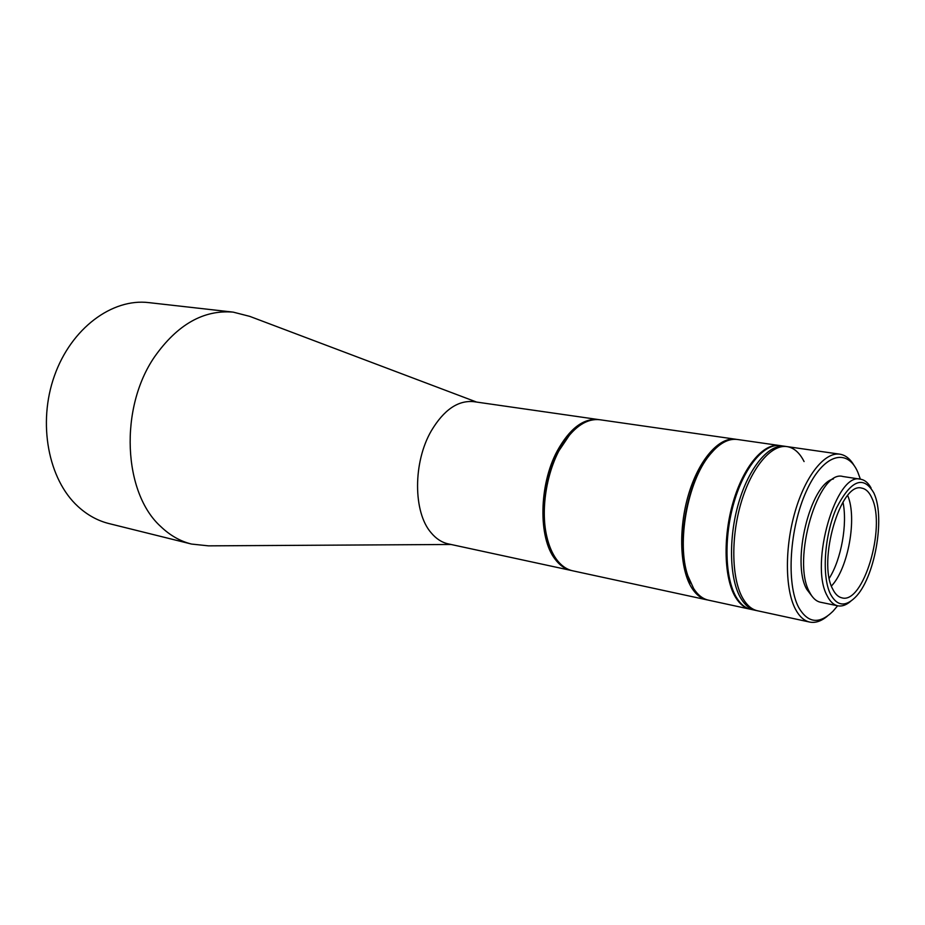 <?xml version="1.0" encoding="UTF-8"?>
<svg xmlns="http://www.w3.org/2000/svg" width="925" height="925" viewBox="0 0 925 925"><rect width="100%" height="100%" fill="white"/><g stroke="black" fill="none" stroke-linecap="round" stroke-linejoin="round"><path stroke-width="1.39" d="M476.583 402.063L249.762 316.373L233.192 312.13C203.604 309.632 177.427 324.49 154.648 356.703C119.14 408.006 123.152 492.863 160.823 526.602C170.061 535.448 180.294 541.264 191.521 544.062L208.541 545.854L450.995 544.478M571.951 570.621L448.255 543.877C441.815 542.466 436.103 538.755 431.108 532.754C413.093 512.265 412.932 462.269 431.339 430.784C443.884 409.821 458.037 400.109 473.808 401.67L599.076 419.649M233.192 312.13L148.74 302.614C112.168 298.139 71.225 328.248 54.436 375.816C37.462 423.292 48.331 479.532 78.024 506.518C87.378 515.075 97.715 520.763 109.034 523.585L191.521 544.062M571.199 570.471C565.071 569.129 559.683 565.325 555.023 559.093C538.177 537.83 538.951 484.781 557.174 451.065C569.592 428.633 583.305 418.123 598.313 419.522M549.727 546.421C539.726 521.688 543.449 479.624 558.307 451.724L569.812 434.611L563.186 443.353C547.126 467.275 539.83 507.894 546.559 535.91L546.814 536.558C548.964 545.877 552.213 553.485 556.538 559.417C561.186 565.661 566.574 569.453 572.702 570.806L706.758 599.805C701.081 598.544 696.132 594.683 691.935 588.196C679.852 569.603 678.164 529.227 688.535 494.493C698.837 459.69 719.188 436.646 735.606 439.225L736.462 439.363M735.606 439.225L599.839 419.742C587.213 418.331 575.153 426.032 563.66 442.832C547.392 467.044 540.003 508.207 546.814 536.558M690.686 583.097C673.215 551.3 687.287 473.01 714.724 449.284L708.77 455.886C687.032 482.214 676.175 542.593 687.402 574.83L690.686 583.097M707.613 599.967L706.758 599.805M804.079 461.563C799.639 452.73 793.951 447.746 787.013 446.602C771.334 444.127 751.667 467.217 741.237 502.275C730.75 537.252 731.513 578.252 742.521 597.804C746.66 605.158 751.667 609.482 757.517 610.778L809.676 622.062C804.056 620.814 799.281 616.466 795.361 609.008C784.955 589.19 784.654 547.311 795.142 511.467C805.559 475.542 824.776 451.793 839.842 454.175C845.566 455.1 850.399 458.997 854.353 465.876M837.645 605.782L832.939 611.298C819.307 624.572 807.883 623.265 798.657 607.39C786.053 583.779 789.568 527.724 806.392 491.094C823.042 454.117 847.15 447.064 857.891 472.363L860.389 479.173M812.3 596.613L806.716 589.26C791.072 562.273 810.335 483.636 833.437 478.953M850.699 601.262C846.248 605.089 841.947 606.615 837.819 605.817L820.429 602.221C816.116 601.296 812.485 597.932 809.548 592.127C791.291 560.608 818.347 468.813 843.01 476.525L860.574 479.208C864.713 479.902 868.217 482.815 871.061 487.961M837.819 605.817C833.575 604.904 830.003 601.528 827.123 595.7C809.225 564.053 836.269 471.507 860.574 479.208M830.442 594.07C821.585 576.321 824.36 535.17 836.489 507.952C851.023 479.948 863.487 474.976 873.894 493.048L874.206 493.777C885.479 518.682 874.414 578.853 855.128 597.481C845.161 607.158 836.94 606.025 830.442 594.07M829.297 578.217C841.311 559.209 847.612 524.105 842.964 502.102M847.682 495.522C857.359 517.722 848.213 568.586 831.413 586.034M872.113 498.563C886.046 527.909 863.303 604.222 841.993 597.874C838.27 597.076 835.159 594.116 832.662 588.982C817.318 561.406 840.698 481.462 861.707 488.111C866.02 488.874 869.488 492.366 872.113 498.563M827.355 616.143C821.261 621.23 815.364 623.196 809.676 622.062M750.441 609.24L750.002 609.159C744.486 607.933 739.711 604.048 735.664 597.492C724.067 578.692 722.737 537.587 733.132 502.125C743.457 466.593 763.449 442.983 779.405 445.503L779.844 445.572M779.405 445.503L737.329 439.467C728.148 438.311 718.852 443.572 709.452 455.239C687.448 481.879 676.452 543.044 687.818 575.685L693.646 588.554C697.843 595.041 702.78 598.914 708.457 600.163L750.002 609.159M787.013 446.602L784.77 446.278C768.883 443.769 748.926 467.437 738.601 503.061C728.206 538.616 729.478 579.813 741.029 598.625C745.053 605.193 749.805 609.089 755.297 610.303L750.88 609.344C745.365 608.13 740.59 604.233 736.554 597.677C724.969 578.877 723.651 537.76 734.045 502.287C744.371 466.732 764.351 443.11 780.295 445.63L784.77 446.278C768.883 443.769 748.926 467.437 738.601 503.061C728.206 538.616 729.478 579.813 741.029 598.625C745.053 605.193 749.805 609.089 755.297 610.303L757.517 610.778C752.025 609.563 747.284 605.678 743.272 599.111C731.756 580.276 730.496 539.044 740.89 503.454C751.216 467.796 771.149 444.092 787.013 446.602L839.842 454.175M687.402 574.83L687.818 575.685M708.77 455.886L709.452 455.239"/></g></svg>
